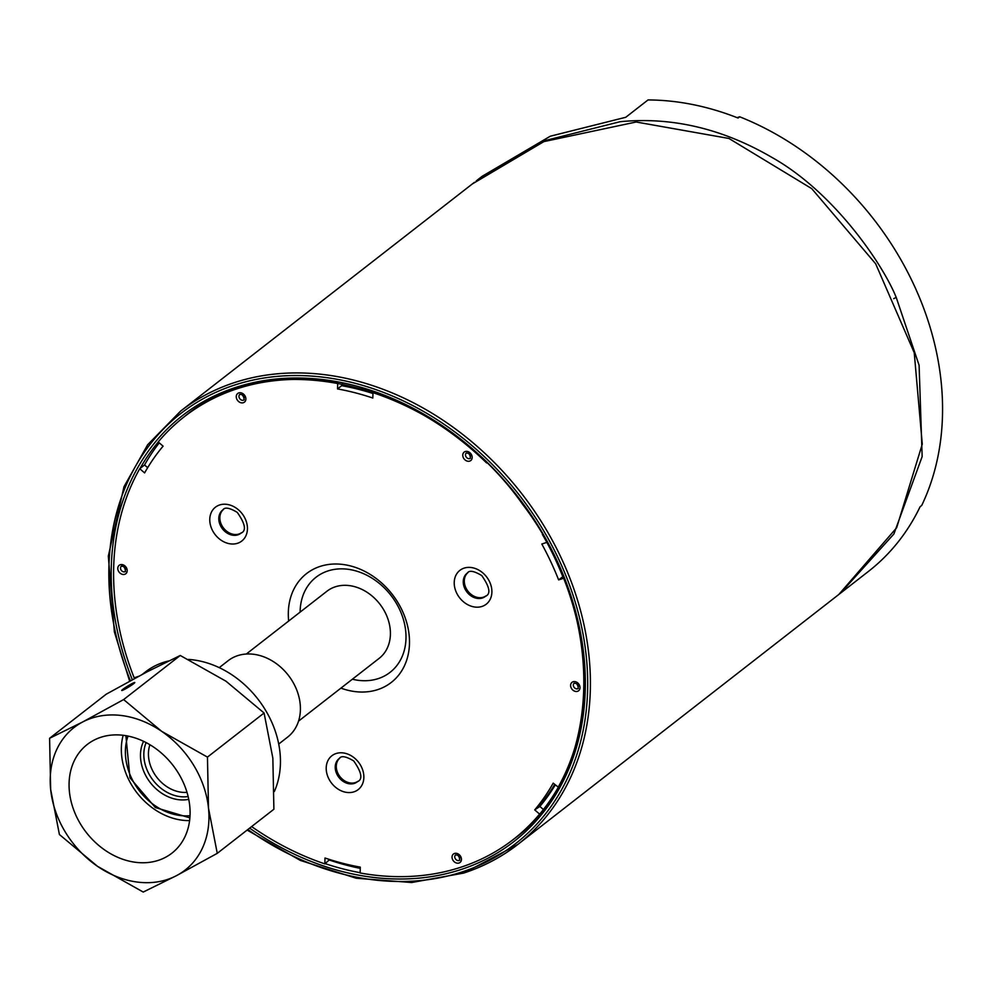 <?xml version="1.0" encoding="UTF-8"?>
<svg xmlns="http://www.w3.org/2000/svg" width="992" height="992" viewBox="0 0 992 992"><rect width="100%" height="100%" fill="white"/><g stroke="black" fill="none" stroke-linecap="round" stroke-linejoin="round"><path stroke-width="1.49" d="M737.056 117.639L739.66 116.783L738.06 118.036A274.548 218.513 -127.9 0 0 648.024 99.944L625.766 117.279L550.262 136.226L482.199 176.266L477.09 180.234M839.331 594.084L868.756 571.169A274.548 218.513 -127.9 0 0 920.117 506.701L921.717 505.449A274.548 218.513 -127.9 0 0 739.66 116.783M840.46 593.216L893.891 534.006L922.151 456.58L919.1 365.267L896.21 297.402C883.029 264.542 834.074 192.212 771.875 157.381C722.424 128.588 671.82 116.684 620.074 121.706L544.447 140.74L476.272 180.879M329.654 859.531L324.843 863.871A267.852 213.181 52.1 0 1 251.621 826.584M329.642 860.138A267.852 213.181 -127.9 0 0 360.245 868.36M159.266 442.854A267.852 213.181 -127.9 0 0 144.534 464.975L147.672 467.678M372.93 393.477A261.355 208.022 -127.9 0 0 341.682 385.677L337.528 388.926L337.677 383.061A267.852 213.181 52.1 0 0 184.338 416.69A267.852 213.181 52.1 0 0 158.212 441.948L163.085 446.164A261.355 208.022 -127.9 0 0 144.609 472.911L139.736 468.708L144.534 464.975M543.405 809.509L539.871 806.459A261.826 208.394 -127.9 0 0 555.284 784.932M342.352 383.867L342.339 384.76A261.826 208.394 -127.9 0 1 372.955 392.361M184.5 416.566A267.852 213.181 52.1 0 1 184.661 416.442C273.804 341.88 438.464 384.45 522.796 504.568C607.811 615.722 603.26 773.834 513.794 839.108A267.852 213.181 52.1 0 1 513.633 839.232M558.397 787.09A267.852 213.181 52.1 0 1 539.921 813.849A267.852 213.181 52.1 0 1 513.794 839.108L513.472 839.356A267.852 213.181 52.1 0 1 360.133 872.985L360.282 867.132A261.355 208.022 -127.9 0 1 325.004 858.006L324.843 863.871M472.328 183.954L543.876 141.608L636.17 122.004L728.959 138.471L811.741 188.641L875.663 263.785L914.24 352.718L922.275 444.156L896.656 527.756L838.81 594.493L517.898 844.39A274.548 218.513 -127.9 0 0 543.356 524.855A274.548 218.513 -127.9 0 0 234.385 382.614A274.548 218.513 -127.9 0 0 180.544 411.159L147.647 444.751L123.988 486.7L108.326 556.078L114.365 631.892L129.642 681.169M562.786 576.662A261.355 208.022 -127.9 0 0 546.84 542.376L541.818 544.025A261.355 208.022 -127.9 0 1 558.62 579.898L563.01 576.588M373.029 392.125L372.806 398.04A261.355 208.022 -127.9 0 0 337.528 388.926M139.736 468.708A267.852 213.181 52.1 0 0 134.156 677.796L138.558 676.346M539.859 813.899L539.598 814.097A267.852 213.181 52.1 0 1 513.472 839.356M539.598 814.097L534.725 809.894A261.355 208.022 -127.9 0 0 553.201 783.134L558.285 787.177M563.667 578.237L563.654 578.249A267.852 213.181 52.1 0 1 558.074 787.338M563.654 578.249L558.62 579.898M372.967 392.175A267.852 213.181 52.1 0 1 486.588 462.929M542.351 534.378A267.852 213.181 52.1 0 1 546.852 542.376M340.926 688.126A68.969 54.895 -127.9 0 0 406.001 662.086A68.969 54.895 -127.9 0 0 380.63 582.093A68.969 54.895 -127.9 0 0 316.46 567.784A68.969 54.895 -127.9 0 0 288.672 621.029M123.764 566.147A3.348 2.666 -127.9 0 0 126.071 569.123M458.006 854.868A3.348 2.666 -127.9 0 0 459.358 857.224A3.348 2.666 -127.9 0 0 460.313 857.832M242.308 394.332A3.348 2.666 -127.9 0 0 244.751 397.457M357.901 781.299A14.719 11.706 52.1 0 1 342.438 779.241A14.719 11.706 52.1 0 1 339.834 758.099M485.919 595.907A14.719 11.706 52.1 0 1 470.456 593.848A14.719 11.706 52.1 0 1 467.852 572.706M241.465 532.741A14.719 11.706 52.1 0 1 226.002 530.67A14.719 11.706 52.1 0 1 223.398 509.528M300.117 612.126A60.264 47.963 52.1 0 1 327.422 571.119A60.264 47.963 52.1 0 1 380.779 584.648A60.264 47.963 52.1 0 1 403.918 651.682A60.264 47.963 52.1 0 1 352.371 679.222M539.871 806.459L534.725 809.894M538.879 806.645A261.355 208.022 -127.9 0 0 554.714 784.436M576.575 683.166A3.348 2.666 -127.9 0 0 578.882 686.129M341.682 385.677L342.339 384.76M468.732 452.96A3.348 2.666 -127.9 0 0 471.051 455.923M298.542 721.134L379.192 658.328A42.52 33.84 -127.9 0 0 383.123 608.84A42.52 33.84 -127.9 0 0 335.271 586.818A42.52 33.84 -127.9 0 0 326.938 591.232L246.301 654.026M143.592 741.334A39.382 31.347 -127.9 0 0 144.621 773.326A39.382 31.347 -127.9 0 0 188.74 799.316M123.169 735.283A62.93 50.084 -127.9 0 0 127.956 778.063A62.93 50.084 -127.9 0 0 189.596 820.595M219.232 667.641L228.148 660.697A48.41 38.527 52.1 0 1 288.288 675.23A48.41 38.527 52.1 0 1 287.63 737.093L278.727 744.037M149.916 744.732A34.013 27.069 -127.9 0 0 152.024 769.432A34.013 27.069 -127.9 0 0 187.004 792.348M146.134 742.599A37.423 29.785 -127.9 0 0 147.771 771.565A37.423 29.785 -127.9 0 0 188.133 796.539M207.452 757.107L208.506 808.232L217.26 853.343L176.39 875.7L143.232 892.056L97.464 866.289A90.359 71.92 -127.9 0 0 176.39 875.7A90.359 71.92 -127.9 0 0 208.506 808.232A90.359 71.92 -127.9 0 0 161.684 731.34A90.359 71.92 -127.9 0 0 82.758 721.928A90.359 71.92 -127.9 0 0 50.654 789.409A90.359 71.92 -127.9 0 0 97.464 866.289L59.408 834.52L50.654 789.409L49.6 738.284L106.231 694.189L147.101 671.832L180.259 655.476L123.628 699.571L161.684 731.34L207.452 757.107L264.083 713L226.027 681.244L180.259 655.476M178.448 773.264A68.882 54.82 52.1 0 1 171.901 853.17A68.882 54.82 52.1 0 1 86.316 832.499A68.882 54.82 52.1 0 1 87.259 744.471A68.882 54.82 52.1 0 1 178.448 773.264M217.26 853.343L273.891 809.236L272.85 758.124L264.083 713M49.6 738.284L82.758 721.928L123.628 699.571M124.595 689.353A7.651 0.67 148.7 0 1 121.718 690.482A7.651 0.67 148.7 0 1 127.906 685.943A7.651 0.67 148.7 0 1 134.788 682.521A7.651 0.67 148.7 0 1 131.477 685.236A7.651 0.67 148.7 0 1 124.595 689.353M142.426 674.287L145.551 671.857A90.359 71.92 52.1 0 1 168.652 660.957M188.406 659.42A90.359 71.92 52.1 0 1 263.388 706.788A90.359 71.92 52.1 0 1 274.338 791.517M341.694 385.256A261.826 208.394 52.1 0 1 372.942 393.055M555.061 784.746A261.826 208.394 52.1 0 1 539.226 806.955M893.705 298.654L896.21 297.402M360.133 872.687A267.852 213.181 52.1 0 1 325.165 863.623M140.058 468.46A267.852 213.181 52.1 0 1 158.274 441.998M249.637 828.134A269.861 214.78 -127.9 0 0 461.144 869.488A269.861 214.78 -127.9 0 0 559.352 565.812A269.861 214.78 -127.9 0 0 245.346 384.586A269.861 214.78 -127.9 0 0 132.32 679.718M134.8 678.367A267.852 213.181 52.1 0 1 134.528 677.672M130.386 680.76A272.54 216.913 52.1 0 1 244.007 382.255A272.54 216.913 52.1 0 1 561.373 565.018A272.54 216.913 52.1 0 1 462.26 871.881A272.54 216.913 52.1 0 1 247.839 829.535M464.07 872.935A274.548 218.513 -127.9 0 0 517.898 844.39L463.847 873.047L411.692 882.52L356.19 878.23L300.34 860.424L247.132 830.081M124.955 565.948A5.357 4.266 -127.9 0 0 117.788 568.304A5.357 4.266 -127.9 0 0 124.732 574.306A5.357 4.266 -127.9 0 0 124.955 565.948M121.396 566.134L124.608 566.717L125.513 571.417A3.348 2.666 52.1 0 1 121.359 570.412A3.348 2.666 52.1 0 1 121.396 566.134A3.348 2.666 52.1 0 1 122.053 565.775M577.778 682.967A5.357 4.266 -127.9 0 0 570.611 685.311A5.357 4.266 -127.9 0 0 577.555 691.312A5.357 4.266 -127.9 0 0 577.778 682.967M243.586 394.171A5.468 4.352 -127.9 0 0 236.257 396.577A5.468 4.352 -127.9 0 0 243.35 402.702A5.468 4.352 -127.9 0 0 243.586 394.171M482.93 573.004A21.452 17.075 -127.9 0 0 454.224 582.416A21.452 17.075 -127.9 0 0 482.038 606.434A21.452 17.075 -127.9 0 0 482.93 573.004M238.464 509.826A21.452 17.075 -127.9 0 0 209.771 519.25A21.452 17.075 -127.9 0 0 237.572 543.269A21.452 17.075 -127.9 0 0 238.464 509.826M354.9 758.396A21.452 17.075 -127.9 0 0 326.207 767.808A21.452 17.075 -127.9 0 0 354.008 791.827A21.452 17.075 -127.9 0 0 354.9 758.396M469.935 452.749A5.357 4.266 -127.9 0 0 462.768 455.105A5.357 4.266 -127.9 0 0 469.712 461.106A5.357 4.266 -127.9 0 0 469.935 452.749M459.209 854.67A5.357 4.266 -127.9 0 0 452.042 857.014A5.357 4.266 -127.9 0 0 458.986 863.015A5.357 4.266 -127.9 0 0 459.209 854.67M459.755 860.126A3.348 2.666 52.1 0 1 456.159 859.717A3.348 2.666 52.1 0 1 455.65 854.844L458.85 855.439L459.755 860.126M578.324 688.423A3.348 2.666 52.1 0 1 577.666 688.77A3.348 2.666 52.1 0 1 573.897 687.034A3.348 2.666 52.1 0 1 574.219 683.141L577.418 683.736L578.324 688.423M470.493 458.217A3.348 2.666 52.1 0 1 466.327 457.213A3.348 2.666 52.1 0 1 466.376 452.935L469.588 453.53L470.493 458.217M244.193 399.776A3.46 2.753 52.1 0 1 239.828 398.772A3.46 2.753 52.1 0 1 239.928 394.308L243.226 394.94L244.193 399.776M357.455 781.696A14.756 11.743 52.1 0 1 341.397 780.047A14.756 11.743 52.1 0 1 339.338 758.421C341.248 755.482 346.047 756.338 353.722 760.963C361.745 772.458 362.985 779.365 357.455 781.696M485.485 596.304A14.756 11.743 52.1 0 1 469.427 594.654A14.756 11.743 52.1 0 1 467.356 573.029C469.266 570.09 474.064 570.946 481.752 575.571C489.763 587.066 491.003 593.972 485.485 596.304M241.019 533.138A14.756 11.743 52.1 0 1 224.961 531.489A14.756 11.743 52.1 0 1 222.902 509.863C224.812 506.924 229.611 507.768 237.286 512.405C245.309 523.888 246.549 530.807 241.019 533.138M128.03 736.076A56.556 45.012 -127.9 0 0 131.341 777.654A56.556 45.012 -127.9 0 0 190.03 815.684M474.424 182.317L180.544 411.159M125.897 735.68L129.964 777.815L155.335 807.525L189.881 817.854"/></g></svg>
